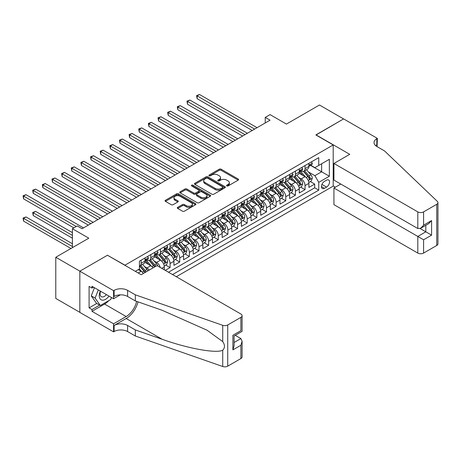 <?xml version="1.0" encoding="UTF-8"?>
<svg xmlns="http://www.w3.org/2000/svg" width="461" height="461" viewBox="0 0 461 461"><rect width="100%" height="100%" fill="white"/><g stroke="black" fill="none" stroke-linecap="round" stroke-linejoin="round"><path stroke-width="0.69" d="M226.795 185.933A0.939 0.542 0 0 0 228.12 185.933L238.176 180.13A1.337 0.772 0 0 0 238.568 179.583A1.337 0.772 0 0 0 238.176 179.035L221.142 169.204A1.337 0.772 0 0 0 219.246 169.204L209.19 175.007A0.939 0.542 0 0 0 208.919 175.393A0.939 0.542 0 0 0 209.19 175.774A0.939 0.542 0 0 0 210.516 175.774L211.818 175.024A4.282 2.472 0 0 1 217.874 175.024L219.298 175.843A4.282 2.472 0 0 1 220.548 177.589A4.282 2.472 0 0 1 219.298 179.341L217.995 180.09A0.939 0.542 0 0 0 217.719 180.47A0.939 0.542 0 0 0 217.995 180.856A0.939 0.542 0 0 0 219.321 180.856L220.617 180.101A4.282 2.472 0 0 1 226.674 180.101L228.097 180.919A4.282 2.472 0 0 1 229.348 182.671A4.282 2.472 0 0 1 228.097 184.417L226.795 185.172A0.939 0.542 0 0 0 226.518 185.553A0.939 0.542 0 0 0 226.795 185.933L226.795 185.172M177.704 207.341A1.337 0.772 0 0 0 177.312 207.888A1.337 0.772 0 0 0 177.704 208.43L182.481 211.19A1.337 0.772 0 0 0 184.377 211.19L195.539 204.742A1.337 0.772 0 0 0 195.937 204.2A1.337 0.772 0 0 0 195.539 203.653L178.505 193.816A1.337 0.772 0 0 0 176.615 193.816L165.447 200.264A1.337 0.772 0 0 0 165.055 200.812A1.337 0.772 0 0 0 165.447 201.359L171.221 204.69A1.337 0.772 0 0 0 173.111 204.69L177.894 201.93A1.337 0.772 0 0 0 178.286 201.382A1.337 0.772 0 0 0 177.894 200.835L175.03 199.187A3.579 2.069 0 0 1 173.981 197.723A3.579 2.069 0 0 1 176.188 195.816A3.579 2.069 0 0 1 180.095 196.259L191.309 202.736A3.579 2.069 0 0 1 192.358 204.2A3.579 2.069 0 0 1 190.145 206.107A3.579 2.069 0 0 1 186.244 205.658L184.377 204.58A1.337 0.772 0 0 0 182.481 204.58L177.704 207.341L177.704 208.43L182.481 205.692L182.481 204.58M107.603 255.331L124.96 265.184L333.205 144.95L315.854 134.935L343.572 118.926L319.467 105.016L286.448 124.078L270.054 114.616L265.236 117.399L270.054 120.183L82.052 228.725L77.235 225.942L72.412 228.725L72.412 247.649M107.603 255.164L79.886 271.166L55.781 257.25L88.8 238.187L72.412 228.725M211.916 194.196A1.337 0.772 0 0 0 213.806 194.196L224.974 187.754A1.337 0.772 0 0 0 225.366 187.206A1.337 0.772 0 0 0 224.974 186.659L207.94 176.822A1.337 0.772 0 0 0 206.044 176.822L194.882 183.271A1.337 0.772 0 0 0 194.484 183.818A1.337 0.772 0 0 0 194.882 184.365L211.916 194.196M191.989 186.14A0.939 0.542 0 0 1 192.94 186.267L192.94 185.155L210.256 195.153A1.337 0.772 0 0 1 210.648 195.7A1.337 0.772 0 0 1 210.256 196.248L199.089 202.696A1.337 0.772 0 0 1 197.199 202.696L180.165 192.859L180.165 191.77A1.337 0.772 0 0 0 179.773 192.312A1.337 0.772 0 0 0 180.165 192.859M180.165 191.77L184.942 189.01A1.337 0.772 0 0 1 186.838 189.01L193.741 192.998A1.337 0.772 0 0 0 195.637 192.998L198.806 191.165A1.337 0.772 0 0 0 199.198 190.618A1.337 0.772 0 0 0 198.806 190.076L191.615 185.921A0.939 0.542 0 0 1 191.338 185.541A0.939 0.542 0 0 1 191.92 185.04A0.939 0.542 0 0 1 192.94 185.155M79.834 312.328L55.781 298.44L55.781 257.25M165.257 270.359L170.08 267.576L165.689 265.046M163.799 255.434L166.219 256.835A5.451 3.146 60 0 1 170.08 263.513L173.935 261.289L173.935 265.352L179.721 262.009L175.33 259.48M173.44 249.868L175.86 251.268A5.451 3.146 60 0 1 179.721 257.947L183.576 255.722L183.576 259.785L189.362 256.443L184.97 253.913M183.08 244.301L185.501 245.701A5.451 3.146 60 0 1 189.362 252.38L193.217 250.156L193.217 254.218L199.002 250.876L194.617 248.346M192.721 238.735L195.147 240.135A5.451 3.146 60 0 1 199.002 246.814L202.857 244.589L202.857 248.652L208.643 245.31L204.258 242.78M202.367 233.174L204.788 234.568A5.451 3.146 60 0 1 208.643 241.247L212.498 239.023L212.498 243.085L218.284 239.743L213.898 237.213M212.008 227.607L214.428 229.002A5.451 3.146 60 0 1 218.284 235.68L222.139 233.456L222.139 237.519L227.924 234.176L223.539 231.647M221.649 222.041L224.069 223.435A5.451 3.146 60 0 1 227.924 230.114L231.779 227.89L231.779 231.952L237.565 228.616L233.18 226.08M231.289 216.474L233.71 217.869A5.451 3.146 60 0 1 237.565 224.547L241.42 222.323L241.42 226.386L247.205 223.049L242.82 220.514M240.93 210.908L243.35 212.302A5.451 3.146 60 0 1 247.205 218.981L251.061 216.756L251.061 220.819L256.846 217.483L252.461 214.947M250.571 205.341L252.991 206.735A5.451 3.146 60 0 1 256.846 213.414L260.707 211.19L260.707 215.252L266.487 211.916L262.102 209.38M260.211 199.774L262.632 201.169A5.451 3.146 60 0 1 266.487 207.853L270.348 205.623L270.348 209.686L276.127 206.349L271.742 203.814M269.852 194.208L272.272 195.602A5.451 3.146 60 0 1 276.127 202.287L279.988 200.057L279.988 204.119L285.774 200.783L281.383 198.247M279.493 188.641L281.913 190.036A5.451 3.146 60 0 1 285.774 196.72L289.629 194.49L289.629 198.553L295.415 195.216L291.024 192.681M289.133 183.075L291.554 184.475A5.451 3.146 60 0 1 295.415 191.154L299.27 188.924L299.27 192.986L305.055 189.65L305.055 185.587A5.451 3.146 -120 0 0 301.2 178.908L298.774 177.508M300.664 187.114L305.055 189.65M143.411 273.454A5.451 3.146 -120 0 0 141.152 271.304L138.26 269.633M153.052 267.887A5.451 3.146 -120 0 0 150.793 265.738L144.835 262.297M149.197 270.111A5.451 3.146 60 0 0 146.938 267.968L144.518 266.567M164.295 269.8L164.295 266.856A5.451 3.146 -120 0 0 160.434 260.171L154.475 256.731M160.209 267.443A5.451 3.146 60 0 0 156.579 262.401L154.158 261.001M173.935 261.289A5.451 3.146 -120 0 0 170.08 254.605L164.116 251.164M183.576 255.722A5.451 3.146 -120 0 0 179.721 249.044L173.757 245.598M193.217 250.156A5.451 3.146 -120 0 0 189.362 243.477L183.397 240.031M202.857 244.589A5.451 3.146 -120 0 0 199.002 237.911L193.038 234.465M212.498 239.023A5.451 3.146 -120 0 0 208.643 232.344L202.679 228.898M222.139 233.456A5.451 3.146 -120 0 0 218.284 226.777L212.319 223.331M231.779 227.89A5.451 3.146 -120 0 0 227.924 221.211L221.96 217.765M241.42 222.323A5.451 3.146 -120 0 0 237.565 215.644L231.601 212.198M251.061 216.756A5.451 3.146 -120 0 0 247.205 210.078L241.247 206.637M260.707 211.19A5.451 3.146 -120 0 0 256.846 204.511L250.888 201.071M270.348 205.623A5.451 3.146 -120 0 0 266.487 198.945L260.528 195.504M279.988 200.057A5.451 3.146 -120 0 0 276.127 193.378L270.169 189.938M289.629 194.49A5.451 3.146 -120 0 0 285.774 187.811L279.81 184.371M299.27 188.924A5.451 3.146 -120 0 0 295.415 182.245L289.45 178.805M326.555 180.188L324.435 181.409A4.224 2.438 120 0 0 321.669 185.138A4.224 2.438 120 0 0 322.32 188.52A4.224 2.438 120 0 0 324.435 188.313L326.555 187.091A4.224 2.438 120 0 0 329.315 183.363A4.224 2.438 120 0 0 328.664 179.974A4.224 2.438 120 0 0 326.555 180.188M176.298 276.733L333.205 186.14L333.205 144.95M172.535 274.56L318.747 190.151L318.747 182.354L314.886 175.676L308.421 171.941M135.321 271.333L139.418 268.97L139.418 261.174L318.747 157.645L318.747 165.436L329.35 159.31L329.35 176.235L318.747 182.354M146.886 259.923L146.938 259.952A5.451 3.146 60 0 0 149.664 260.223L153.525 257.993A5.451 3.146 -120 0 0 154.654 255.498L154.654 252.38M156.527 254.357L156.579 254.386A5.451 3.146 60 0 0 159.304 254.656L163.165 252.426A5.451 3.146 -120 0 0 164.295 249.931L164.295 246.814M166.173 248.79L166.219 248.819A5.451 3.146 60 0 0 168.951 249.09L172.806 246.86A5.451 3.146 -120 0 0 173.935 244.365L173.935 241.247M175.814 243.224L175.86 243.252A5.451 3.146 60 0 0 178.591 243.523L182.447 241.293A5.451 3.146 -120 0 0 183.576 238.798L183.576 235.68M185.455 237.657L185.501 237.686A5.451 3.146 60 0 0 188.232 237.957L192.087 235.727A5.451 3.146 -120 0 0 193.217 233.231L193.217 230.114M195.095 232.09L195.147 232.119A5.451 3.146 60 0 0 197.873 232.39L201.728 230.166A5.451 3.146 -120 0 0 202.857 227.665L202.857 224.547M204.736 226.524L204.788 226.553A5.451 3.146 60 0 0 207.513 226.824L211.369 224.599A5.451 3.146 -120 0 0 212.498 222.098L212.498 218.981M214.377 220.957L214.428 220.986A5.451 3.146 60 0 0 217.154 221.257L221.009 219.033A5.451 3.146 -120 0 0 222.139 216.532L222.139 213.414M224.017 215.391L224.069 215.42A5.451 3.146 60 0 0 226.795 215.69L230.65 213.466A5.451 3.146 -120 0 0 231.779 210.965L231.779 207.848M233.658 209.824L233.71 209.853A5.451 3.146 60 0 0 236.435 210.124L240.29 207.899A5.451 3.146 -120 0 0 241.42 205.399L241.42 202.287M243.299 204.258L243.35 204.286A5.451 3.146 60 0 0 246.076 204.557L249.931 202.333A5.451 3.146 -120 0 0 251.061 199.838L251.061 196.72M252.939 198.691L252.991 198.72A5.451 3.146 60 0 0 255.717 198.991L259.578 196.766A5.451 3.146 -120 0 0 260.707 194.271L260.707 191.154M262.58 193.124L262.632 193.153A5.451 3.146 60 0 0 265.357 193.424L269.218 191.2A5.451 3.146 -120 0 0 270.348 188.705L270.348 185.587M272.221 187.558L272.272 187.587A5.451 3.146 60 0 0 274.998 187.858L278.859 185.633A5.451 3.146 -120 0 0 279.988 183.138L279.988 180.02M281.867 181.991L281.913 182.02A5.451 3.146 60 0 0 284.644 182.291L288.5 180.067A5.451 3.146 -120 0 0 289.629 177.571L289.629 174.454M291.508 176.425L291.554 176.459A5.451 3.146 60 0 0 294.285 176.724L298.14 174.5A5.451 3.146 -120 0 0 299.27 172.005L299.27 168.887M168.49 272.226L314.696 187.811L314.696 184.083L308.91 187.42L308.91 183.357A5.451 3.146 -120 0 0 305.055 176.678L299.091 173.238M301.148 170.864L301.2 170.893A5.451 3.146 -120 0 0 303.926 171.158A5.451 3.146 -120 0 0 305.055 168.663L305.055 165.545M303.926 171.158L307.781 168.933A5.451 3.146 -120 0 0 308.91 166.438L308.91 163.321M141.152 260.171L141.152 263.289A5.451 3.146 60 0 1 140.023 265.79A5.451 3.146 60 0 1 139.418 266.009M140.023 265.79L143.884 263.559A5.451 3.146 -120 0 0 145.013 261.064L145.013 257.947M150.793 254.605L150.793 257.722A5.451 3.146 60 0 1 149.664 260.223M160.434 249.038L160.434 252.155A5.451 3.146 60 0 1 159.304 254.656M170.08 243.477L170.08 246.589A5.451 3.146 60 0 1 168.951 249.09M179.721 237.911L179.721 241.028A5.451 3.146 60 0 1 178.591 243.523M189.362 232.344L189.362 235.462A5.451 3.146 60 0 1 188.232 237.957M199.002 226.777L199.002 229.895A5.451 3.146 60 0 1 197.873 232.39M208.643 221.211L208.643 224.328A5.451 3.146 60 0 1 207.513 226.824M218.284 215.644L218.284 218.762A5.451 3.146 60 0 1 217.154 221.257M227.924 210.078L227.924 213.195A5.451 3.146 60 0 1 226.795 215.69M237.565 204.511L237.565 207.629A5.451 3.146 60 0 1 236.435 210.124M247.205 198.945L247.205 202.062A5.451 3.146 60 0 1 246.076 204.557M256.846 193.378L256.846 196.495A5.451 3.146 60 0 1 255.717 198.991M266.487 187.811L266.487 190.929A5.451 3.146 60 0 1 265.357 193.424M276.127 182.245L276.127 185.362A5.451 3.146 60 0 1 274.998 187.858M285.774 176.678L285.774 179.796A5.451 3.146 60 0 1 284.644 182.291M295.415 171.112L295.415 174.229A5.451 3.146 60 0 1 294.285 176.724M295.415 191.154L295.415 195.216M285.774 196.72L285.774 200.783M276.127 202.287L276.127 206.349M266.487 207.853L266.487 211.916M256.846 213.414L256.846 217.483M247.205 218.981L247.205 223.049M237.565 224.547L237.565 228.616M227.924 230.114L227.924 234.176M218.284 235.68L218.284 239.743M208.643 241.247L208.643 245.31M199.002 246.814L199.002 250.876M189.362 252.38L189.362 256.443M179.721 257.947L179.721 262.009M170.08 263.513L170.08 267.576M314.886 175.676L321.634 171.78L321.634 163.764L329.35 159.31M310.593 165.407L329.35 176.235M310.789 165.297L314.886 167.66L318.747 165.436M265.236 117.399L265.236 122.966M310.311 181.548L314.696 184.083M314.696 187.811L318.747 190.151M227.169 186.065L228.097 185.529A4.282 2.472 0 0 0 229.348 183.783L229.348 182.671M220.548 177.589L220.548 178.701A4.282 2.472 0 0 1 219.298 180.453L218.37 180.989M238.176 179.035L238.176 180.13L221.142 170.316A1.337 0.772 0 0 0 219.246 170.316L209.565 175.906M224.956 187.76L207.94 177.94A1.337 0.772 0 0 0 206.044 177.94L194.899 184.377L194.882 183.271M222.605 187.587A0.939 0.542 0 0 0 222.882 187.206A0.939 0.542 0 0 0 222.605 186.82L207.657 178.188A0.939 0.542 0 0 0 206.332 178.188L204.961 178.983A4.282 2.472 0 0 0 203.704 180.729A4.282 2.472 0 0 0 204.961 182.481L215.178 188.382A4.282 2.472 0 0 0 221.234 188.382L222.605 187.587L222.605 188.699A0.939 0.542 0 0 0 222.882 188.319L222.882 187.206M203.704 180.729L203.704 181.847A4.282 2.472 0 0 0 204.961 183.593L204.961 182.481M222.605 188.699L221.234 189.494A4.282 2.472 0 0 1 215.178 189.494L204.961 183.593M180.182 192.871L184.942 190.122L184.942 189.01M199.198 190.618L199.198 191.736A1.337 0.772 0 0 1 198.806 192.277L195.637 194.11A1.337 0.772 0 0 1 193.741 194.11L186.838 190.122A1.337 0.772 0 0 0 184.942 190.122M192.94 186.267L210.239 196.259M200.91 197.135A3.579 2.069 0 0 0 204.811 197.585A3.579 2.069 0 0 0 207.024 195.671A3.579 2.069 0 0 0 205.975 194.214L202.022 191.932A1.337 0.772 0 0 0 200.132 191.932L196.962 193.764A1.337 0.772 0 0 0 196.57 194.306A1.337 0.772 0 0 0 196.962 194.853L200.91 197.135L200.91 198.247A3.579 2.069 0 0 0 204.811 198.697A3.579 2.069 0 0 0 207.024 196.789L207.024 195.671M196.57 194.306L196.57 195.424A1.337 0.772 0 0 0 196.962 195.965L196.962 194.853M200.91 198.247L196.962 195.965M192.358 204.2L192.358 205.312A3.579 2.069 0 0 1 190.145 207.22A3.579 2.069 0 0 1 186.244 206.77L184.377 205.692A1.337 0.772 0 0 0 182.481 205.692M173.981 197.723L173.981 198.835A3.579 2.069 0 0 0 175.03 200.299L175.03 199.187M177.877 201.941L175.03 200.299M195.522 204.753L178.505 194.928A1.337 0.772 0 0 0 176.615 194.928L165.464 201.365M308.83 182.406L311.319 180.966L312.281 178.182A3.613 2.086 -120 0 0 310.875 174.788L306.473 169.688M305.591 177.03L300.555 171.204M302.727 175.336L299.8 171.953A8.655 4.996 -120 0 0 299.535 171.648M197.124 120.932L232.938 141.613L177.837 109.799L177.837 107.015L180.251 105.627L237.761 138.83M303.43 171.354L307.89 176.517A3.613 2.086 60 0 1 309.175 179.006C309.717 179.732 310.103 179.508 310.334 178.338A3.613 2.086 -120 0 0 309.043 175.848L304.64 170.749M303.695 171.273L308.484 176.817A1.838 1.06 60 0 1 308.945 177.537L310.334 178.338M309.175 179.006L309.44 179.433M311.463 161.846L312.281 163.263A3.613 2.086 60 0 1 311.538 164.865L309.706 165.92A3.613 2.086 -120 0 0 310.334 165.09L310.259 164.767M254.628 129.086L197.124 95.882L199.532 94.493L257.042 127.697M309.031 166.093L309.043 166.093A3.613 2.086 -120 0 0 309.706 165.92M309.867 164.819L310.334 165.09C310.109 164.542 309.723 164.767 309.175 165.758A3.613 2.086 60 0 1 308.91 166.271M252.219 130.48L197.124 98.666L197.124 95.882L196.593 95.577L199.532 94.493M197.124 98.666L196.593 95.577M100.319 291.093A8.863 5.117 120 0 0 102.394 300.174A8.863 5.117 120 0 0 109.009 296.106M100.613 291.26A6.068 3.504 120 0 0 101.357 296.694A6.068 3.504 120 0 0 102.244 296.965A6.068 3.504 120 0 0 106.428 294.619M111.493 297.541L110.732 299.5L100.325 305.51L96.47 303.286L91.266 295.881L94.442 287.699M100.325 305.51L95.122 298.106L98.297 289.923M91.266 295.881L95.122 298.106M340.777 184.054L333.931 188.007L333.931 204.649L417.804 253.077L417.804 236.435L425.808 231.814L425.808 225.291M333.931 188.007L423.59 239.772L423.59 253.077L436.751 245.477L436.751 204.286A4.091 2.363 0 0 0 437.95 202.615A4.091 2.363 0 0 0 437.362 201.394L384.543 150.937L376.833 146.483A9.543 5.509 180 0 1 374.038 142.587A9.543 5.509 180 0 1 376.833 138.692L377.363 138.381L343.618 118.903L315.998 135.015M315.998 134.848L349.738 154.331L333.931 163.459L417.804 211.887A4.091 2.363 0 0 0 423.59 211.887L436.751 204.286M377.363 138.381L377.075 146.621M333.205 185.973L335.326 187.201M333.931 163.459L333.931 180.101L417.804 228.529L417.804 211.887M437.95 202.615L437.95 243.811A4.091 2.363 180 0 1 436.751 245.477M423.59 253.077A4.091 2.363 180 0 1 417.804 253.077M375.629 145.636A9.543 5.509 180 0 1 376.833 144.783L376.833 138.692M420.121 228.529L431.594 235.15L423.59 239.772M423.59 211.887L423.59 225.187L420.697 228.241L417.804 228.529M423.59 225.187L431.594 220.571L428.701 223.625L420.697 228.241M157.017 265.599L240.89 314.027A4.091 2.363 -0 0 1 242.088 315.699A4.091 2.363 -0 0 1 240.89 317.364L227.734 324.965L227.734 366.155A4.091 2.363 180 0 1 222.726 366.507L135.321 336.011L127.611 331.563A9.543 5.509 -0 0 0 114.109 331.563L113.579 331.868L79.834 312.385L79.834 271.195L107.459 255.244L141.204 274.727L157.017 265.599M135.321 336.011L135.321 329.92L162.122 339.267C187.736 348.504 216.353 353.673 222.726 350.216C225.043 347.842 225.043 344.972 222.726 341.607L207.001 330.174L162.122 310.27L135.321 300.918L127.611 296.463A9.543 5.509 -0 0 0 114.109 296.463L114.109 290.372L113.579 290.678L79.834 271.195M135.321 300.918L135.321 294.821L127.611 290.372A9.543 5.509 -0 0 0 114.109 290.372M162.122 339.267L126.164 318.511L114.109 325.466A9.543 5.509 -0 0 1 127.611 325.466L135.321 329.92M240.89 358.56L240.89 345.254L242.088 341.221L242.088 356.889A4.091 2.363 180 0 1 240.89 358.56L227.734 366.155M222.726 341.607L222.726 325.316L135.321 294.821M108.819 300.607A15.34 8.857 -60 0 1 104.566 304.064L91.987 311.325L91.987 309.544L99.651 305.119M93.525 287.168L91.987 288.062L89.094 286.39L89.094 307.879L91.987 309.544M91.987 288.062L91.987 286.281L113.579 298.745L113.579 290.678M113.579 331.868L113.579 323.795L126.164 316.534A15.34 8.857 120 0 0 136.606 301.367M91.987 311.325L113.579 323.795M235.243 335.314L240.89 338.576L242.088 341.221M126.164 318.511A17.76 10.251 120 0 0 138.035 301.869M120.315 294.861L113.579 298.745M222.726 325.316A4.091 2.363 -0 0 0 227.734 324.965M89.094 307.879L96.758 303.447M240.89 345.254L232.891 349.876L234.09 345.842L234.09 335.983L242.088 331.361L242.088 315.699M232.891 349.876L232.891 335.291C234.447 336.19 234.447 336.19 232.891 335.291L240.89 330.67C242.451 331.568 242.451 331.568 240.89 330.67L240.89 317.364M299.189 187.973L301.678 186.532L302.641 183.749A3.613 2.086 -120 0 0 301.235 180.355L296.832 175.255M295.95 182.596L290.914 176.77M293.081 180.902L290.159 177.52A8.655 4.996 -120 0 0 289.894 177.214M187.477 126.498L223.297 147.18L168.196 115.365L168.196 112.582L170.61 111.193L228.12 144.397M293.79 176.92L298.25 182.083A3.613 2.086 60 0 1 299.535 184.573C300.076 185.299 300.463 185.074 300.693 183.904A3.613 2.086 -120 0 0 299.402 181.415L295 176.315M294.055 176.84L298.843 182.383A1.838 1.06 60 0 1 299.304 183.103L300.693 183.904M299.535 184.573L299.8 184.999M289.548 193.534L292.038 192.099L293 189.315A3.613 2.086 -120 0 0 291.594 185.921L287.191 180.821M286.31 188.163L281.273 182.337M283.44 186.469L280.519 183.086A8.655 4.996 -120 0 0 280.253 182.781M177.837 132.065L213.656 152.747L158.555 120.932L158.555 118.149L160.964 116.76L218.474 149.963M284.149 182.487L288.603 187.65A3.613 2.086 60 0 1 289.894 190.139C290.436 190.866 290.822 190.641 291.052 189.471A3.613 2.086 -120 0 0 289.762 186.982L285.359 181.882M284.414 182.406L289.203 187.95A1.838 1.06 60 0 1 289.664 188.67L291.052 189.471M289.894 190.139L290.159 190.566M279.908 199.1L282.397 197.665L283.359 194.882A3.613 2.086 -120 0 0 281.953 191.488L277.551 186.388M276.663 193.729L271.633 187.904M273.799 192.035L270.878 188.653A8.655 4.996 -120 0 0 270.613 188.347M168.196 137.632L204.016 158.313L148.915 126.498L148.915 123.715L151.323 122.326L208.833 155.53M274.508 188.053L278.963 193.217A3.613 2.086 60 0 1 280.253 195.7C280.795 196.432 281.181 196.207 281.412 195.038A3.613 2.086 -120 0 0 280.121 192.548L275.718 187.448M274.773 187.973L279.556 193.516A1.838 1.06 60 0 1 280.023 194.237L281.412 195.038M280.253 195.7L280.519 196.132M270.267 204.667L272.756 203.232L273.719 200.449A3.613 2.086 -120 0 0 272.313 197.054L267.91 191.955M267.023 199.296L261.992 193.47M264.159 197.602L261.237 194.219A8.655 4.996 -120 0 0 260.972 193.914M158.555 143.198L194.375 163.88L139.274 132.065L139.274 129.282L141.683 127.893L199.192 161.091M264.868 193.62L269.322 198.777A3.613 2.086 60 0 1 270.613 201.267C271.154 201.993 271.541 201.774 271.771 200.598A3.613 2.086 -120 0 0 270.48 198.115L266.078 193.015M265.133 193.539L269.916 199.083A1.838 1.06 60 0 1 270.382 199.803L271.771 200.598M270.613 201.267L270.872 201.699M301.822 167.412L302.641 168.83A3.613 2.086 60 0 1 301.897 170.432L300.065 171.486A3.613 2.086 -120 0 0 300.693 170.656L300.618 170.334M244.987 134.652L187.477 101.449L189.892 100.06L247.401 133.264M299.391 171.653L299.402 171.653A3.613 2.086 -120 0 0 300.065 171.486M300.226 170.386L300.693 170.656C300.463 170.109 300.082 170.334 299.535 171.325A3.613 2.086 60 0 1 299.27 171.838M242.578 136.047L187.477 104.232L187.477 101.449L186.947 101.143L189.892 100.06M187.477 104.232L186.947 101.143M292.182 172.979L293 174.396A3.613 2.086 60 0 1 292.257 175.998L290.424 177.053A3.613 2.086 -120 0 0 291.052 176.223L290.977 175.9M235.346 140.219L177.306 106.71L180.251 105.627M289.75 177.22L289.762 177.22A3.613 2.086 -120 0 0 290.424 177.053M290.586 175.952L291.052 176.223C290.822 175.676 290.436 175.9 289.894 176.891A3.613 2.086 60 0 1 289.629 177.404M177.837 109.799L177.306 106.71M282.541 178.545L283.359 179.963A3.613 2.086 60 0 1 282.61 181.559L280.784 182.619A3.613 2.086 -120 0 0 281.412 181.79L281.337 181.467M225.706 145.785L167.666 112.277L170.61 111.193M280.109 182.787L280.121 182.787A3.613 2.086 -120 0 0 280.784 182.619M280.945 181.519L281.412 181.79C281.181 181.242 280.795 181.467 280.253 182.452A3.613 2.086 60 0 1 279.988 182.971M168.196 115.365L167.666 112.277M272.9 184.112L273.719 185.529A3.613 2.086 60 0 1 272.97 187.126L271.137 188.186A3.613 2.086 -120 0 0 271.771 187.356L271.69 187.033M216.065 151.352L158.025 117.843L160.964 116.76M270.469 188.353L270.48 188.353A3.613 2.086 -120 0 0 271.137 188.186M271.304 187.085L271.771 187.356C271.541 186.809 271.154 187.033 270.613 188.019A3.613 2.086 60 0 1 270.348 188.537M158.555 120.932L158.025 117.843M260.621 210.233L263.116 208.798L264.078 206.015A3.613 2.086 -120 0 0 262.672 202.621L258.264 197.521M257.382 204.863L252.351 199.037M254.518 203.168L251.597 199.78A8.655 4.996 -120 0 0 251.326 199.48M148.915 148.765L184.734 169.441L129.633 137.632L129.633 134.848L132.042 133.46L189.552 166.657M255.227 199.187L259.681 204.344A3.613 2.086 60 0 1 260.972 206.833C261.514 207.559 261.9 207.341 262.13 206.165A3.613 2.086 -120 0 0 260.84 203.681L256.437 198.576M255.492 199.106L260.275 204.649A1.838 1.06 60 0 1 260.742 205.364L262.13 206.165M260.972 206.833L261.231 207.266M263.26 189.678L264.078 191.096A3.613 2.086 60 0 1 263.329 192.692L261.496 193.753A3.613 2.086 -120 0 0 262.13 192.917L262.05 192.6M206.424 156.919L148.384 123.41L151.323 122.326M260.822 193.92L260.84 193.92A3.613 2.086 -120 0 0 261.496 193.753M261.664 192.652L262.13 192.917C261.9 192.375 261.514 192.6 260.972 193.585A3.613 2.086 60 0 1 260.707 194.104M148.915 126.498L148.384 123.41M250.98 215.8L253.475 214.365L254.437 211.582A3.613 2.086 -120 0 0 253.031 208.188L248.623 203.088M247.741 210.429L242.711 204.603M244.877 208.735L241.956 205.347A8.655 4.996 -120 0 0 241.685 205.047M139.274 154.331L175.088 175.007L119.993 143.198L119.993 140.415L122.401 139.026L179.911 172.224M245.586 204.753L250.041 209.911A3.613 2.086 60 0 1 251.331 212.4C251.873 213.126 252.259 212.907 252.484 211.732A3.613 2.086 -120 0 0 251.199 209.242L246.791 204.142M245.846 204.672L250.634 210.21A1.838 1.06 60 0 1 251.101 210.931L252.484 211.732M251.331 212.4L251.591 212.832M253.619 195.245L254.437 196.663A3.613 2.086 60 0 1 253.688 198.259L251.856 199.319A3.613 2.086 -120 0 0 252.484 198.484L252.409 198.167M196.784 162.485L138.744 128.976L141.683 127.893M251.182 199.486L251.199 199.486A3.613 2.086 -120 0 0 251.856 199.319M252.023 198.218L252.484 198.484C252.259 197.942 251.873 198.167 251.331 199.152A3.613 2.086 60 0 1 251.061 199.671M139.274 132.065L138.744 128.976M241.339 221.366L243.834 219.932L244.797 217.148A3.613 2.086 -120 0 0 243.391 213.754L238.982 208.654M238.101 215.996L233.064 210.164M235.237 214.296L232.315 210.913A8.655 4.996 -120 0 0 232.044 210.614M129.633 159.898L165.447 180.574L110.352 148.765L110.352 145.981L112.761 144.587L170.27 177.79M235.946 210.32L240.4 215.477A3.613 2.086 60 0 1 241.691 217.967C242.232 218.693 242.619 218.474 242.843 217.298A3.613 2.086 -120 0 0 241.558 214.809L237.15 209.709M236.205 210.233L240.994 215.777A1.838 1.06 60 0 1 241.46 216.497L242.843 217.298M241.691 217.967L241.95 218.399M243.978 200.812L244.797 202.229A3.613 2.086 60 0 1 244.048 203.825L242.215 204.886A3.613 2.086 -120 0 0 242.843 204.05L242.768 203.733M187.143 168.052L129.103 134.543L132.042 133.46M241.541 205.053L241.558 205.053A3.613 2.086 -120 0 0 242.215 204.886M242.377 203.785L242.843 204.05C242.619 203.508 242.232 203.733 241.691 204.719A3.613 2.086 60 0 1 241.42 205.231M129.633 137.632L129.103 134.543M231.699 226.933L234.194 225.498L235.156 222.715A3.613 2.086 -120 0 0 233.75 219.321L229.342 214.221M228.46 221.562L223.424 215.731M225.596 219.862L222.675 216.48A8.655 4.996 -120 0 0 222.404 216.18M119.993 165.464L155.806 186.14L100.711 154.331L100.711 151.548L103.12 150.153L160.63 183.357M226.305 215.886L230.759 221.044A3.613 2.086 60 0 1 232.05 223.533C232.592 224.259 232.978 224.04 233.203 222.865A3.613 2.086 -120 0 0 231.918 220.375L227.509 215.275M226.564 215.8L231.353 221.343A1.838 1.06 60 0 1 231.82 222.064L233.203 222.865M232.05 223.533L232.309 223.965M234.338 206.372L235.156 207.796A3.613 2.086 60 0 1 234.407 209.392L232.575 210.452A3.613 2.086 -120 0 0 233.203 209.617L233.128 209.3M177.502 173.618L119.462 140.109L122.401 139.026M231.9 210.619L231.918 210.619A3.613 2.086 -120 0 0 232.575 210.452M232.736 209.352L233.203 209.617C232.978 209.075 232.592 209.294 232.05 210.285A3.613 2.086 60 0 1 231.779 210.798M119.993 143.198L119.462 140.109M222.058 232.5L224.547 231.065L225.515 228.276A3.613 2.086 -120 0 0 224.109 224.887L219.701 219.788M218.819 227.129L213.783 221.297M215.955 225.429L213.034 222.046A8.655 4.996 -120 0 0 212.763 221.747M110.352 171.031L146.166 191.707L91.071 159.898L91.071 157.115L93.479 155.72L150.989 188.924M216.664 221.453L221.119 226.61A3.613 2.086 60 0 1 222.404 229.1C222.951 229.826 223.337 229.607 223.562 228.431A3.613 2.086 -120 0 0 222.277 225.942L217.869 220.842M216.924 221.366L221.712 226.91A1.838 1.06 60 0 1 222.173 227.63L223.562 228.431M222.404 229.1L222.669 229.526M224.697 211.939L225.515 213.362A3.613 2.086 60 0 1 224.766 214.959L222.934 216.019A3.613 2.086 -120 0 0 223.562 215.183L223.487 214.866M167.862 179.185L109.822 145.676L112.761 144.587M222.26 216.186L222.277 216.186A3.613 2.086 -120 0 0 222.934 216.019M223.095 214.918L223.562 215.183C223.337 214.642 222.951 214.861 222.404 215.852A3.613 2.086 60 0 1 222.139 216.365M110.352 148.765L109.822 145.676M212.417 238.066L214.907 236.626L215.875 233.842A3.613 2.086 -120 0 0 214.463 230.454L210.06 225.354M209.179 232.696L204.142 226.864M206.315 230.996L203.393 227.613A8.655 4.996 -120 0 0 203.122 227.313M100.711 176.598L136.525 197.273L81.43 165.464L81.43 162.681L83.839 161.287L141.348 194.49M207.024 227.019L211.478 232.177A3.613 2.086 60 0 1 212.763 234.666C213.31 235.392 213.697 235.173 213.921 233.998A3.613 2.086 -120 0 0 212.636 231.508L208.228 226.409M207.283 226.933L212.072 232.477A1.838 1.06 60 0 1 212.533 233.197L213.921 233.998M212.763 234.666L213.028 235.093M215.051 217.506L215.875 218.929A3.613 2.086 60 0 1 215.126 220.525L213.293 221.585A3.613 2.086 -120 0 0 213.921 220.75L213.846 220.433M158.221 184.752L100.181 151.243L103.12 150.153M212.619 221.753L212.636 221.753A3.613 2.086 -120 0 0 213.293 221.585M213.455 220.479L213.921 220.75C213.697 220.208 213.31 220.427 212.763 221.418A3.613 2.086 60 0 1 212.498 221.931M100.711 154.331L100.181 151.243M202.777 243.633L205.266 242.192L206.234 239.409A3.613 2.086 -120 0 0 204.822 236.02L200.42 230.921M199.538 238.262L194.502 232.43M196.674 236.562L193.753 233.18A8.655 4.996 -120 0 0 193.482 232.88M91.071 182.164L126.884 202.84L71.783 171.031L71.783 168.248L74.198 166.853L131.708 200.057M197.383 232.586L201.837 237.743A3.613 2.086 60 0 1 203.122 240.233C203.67 240.959 204.05 240.734 204.281 239.564A3.613 2.086 -120 0 0 202.99 237.075L198.587 231.975M197.642 232.5L202.431 238.043A1.838 1.06 60 0 1 202.892 238.763L204.281 239.564M203.122 240.233L203.387 240.659M205.41 223.072L206.234 224.495A3.613 2.086 60 0 1 205.485 226.092L203.653 227.152A3.613 2.086 -120 0 0 204.281 226.316L204.206 225.999M148.58 190.318L90.54 156.809L93.479 155.72M202.978 227.319L202.99 227.319A3.613 2.086 -120 0 0 203.653 227.152M203.814 226.046L204.281 226.316C204.056 225.775 203.67 225.994 203.122 226.985A3.613 2.086 60 0 1 202.857 227.498M91.071 159.898L90.54 156.809M193.136 249.199L195.625 247.759L196.588 244.975A3.613 2.086 -120 0 0 195.182 241.587L190.779 236.487M189.897 243.829L184.861 237.997M187.033 242.129L184.106 238.746A8.655 4.996 -120 0 0 183.841 238.446M81.43 187.731L117.244 208.407L62.143 176.598L62.143 173.814L64.557 172.42L122.067 205.623M187.736 238.153L192.197 243.31A3.613 2.086 60 0 1 193.482 245.799C194.023 246.526 194.409 246.301 194.64 245.131A3.613 2.086 -120 0 0 193.349 242.642L188.947 237.542M188.002 238.066L192.79 243.61A1.838 1.06 60 0 1 193.251 244.33L194.64 245.131M193.482 245.799L193.747 246.226M195.769 228.639L196.588 230.062A3.613 2.086 60 0 1 195.844 231.658L194.012 232.719A3.613 2.086 -120 0 0 194.64 231.883L194.565 231.56M138.934 195.885L80.9 162.376L83.839 161.287M193.338 232.886L193.349 232.886A3.613 2.086 -120 0 0 194.012 232.719M194.173 231.612L194.64 231.883C194.415 231.341 194.029 231.56 193.482 232.551A3.613 2.086 60 0 1 193.217 233.064M81.43 165.464L80.9 162.376M183.495 254.766L185.985 253.325L186.947 250.542A3.613 2.086 -120 0 0 185.541 247.154L181.138 242.048M180.257 249.395L175.22 243.564M177.387 247.695L174.465 244.313A8.655 4.996 -120 0 0 174.2 244.013M71.783 193.297L107.603 213.973L52.502 182.164L52.502 179.381L54.917 177.986L112.421 211.19M178.096 243.719L182.556 248.877A3.613 2.086 60 0 1 183.841 251.366C184.383 252.092 184.769 251.867 184.999 250.698A3.613 2.086 -120 0 0 183.709 248.208L179.306 243.108M178.361 243.633L183.15 249.176A1.838 1.06 60 0 1 183.611 249.897L184.999 250.698M183.841 251.366L184.106 251.792M186.129 234.205L186.947 235.629A3.613 2.086 60 0 1 186.204 237.225L184.371 238.279A3.613 2.086 -120 0 0 184.999 237.45L184.924 237.127M129.293 201.451L71.253 167.942L74.198 166.853M183.697 238.452L183.709 238.452A3.613 2.086 -120 0 0 184.371 238.279M184.533 237.179L184.999 237.45C184.769 236.908 184.388 237.127 183.841 238.118A3.613 2.086 60 0 1 183.576 238.631M71.783 171.031L71.253 167.942M173.855 260.332L176.344 258.892L177.306 256.109A3.613 2.086 -120 0 0 175.9 252.72L171.498 247.615M170.616 254.962L165.58 249.13M167.746 253.262L164.825 249.879A8.655 4.996 -120 0 0 164.56 249.58M62.143 198.864L97.963 219.54L42.861 187.731L42.861 184.947L45.27 183.553L102.78 216.756M168.455 249.286L172.91 254.443A3.613 2.086 60 0 1 174.2 256.933C174.742 257.659 175.128 257.434 175.359 256.264A3.613 2.086 -120 0 0 174.068 253.775L169.665 248.675M168.72 249.199L173.509 254.743A1.838 1.06 60 0 1 173.97 255.463L175.359 256.264M174.2 256.933L174.465 257.359M176.488 239.772L177.306 241.189A3.613 2.086 60 0 1 176.563 242.791L174.731 243.846A3.613 2.086 -120 0 0 175.359 243.016L175.284 242.693M119.653 207.018L61.613 173.509L64.557 172.42M174.056 244.019L174.068 244.019A3.613 2.086 -120 0 0 174.731 243.846M174.892 242.745L175.359 243.016C175.128 242.474 174.742 242.693 174.2 243.685A3.613 2.086 60 0 1 173.935 244.197M62.143 176.598L61.613 173.509M164.214 265.899L166.703 264.458L167.666 261.675A3.613 2.086 -120 0 0 166.26 258.281L161.857 253.181M160.97 260.528L155.939 254.697M158.106 258.828L155.184 255.446A8.655 4.996 -120 0 0 154.919 255.146M52.502 204.425L88.322 225.106L33.221 193.297L33.221 190.514L35.63 189.119L93.139 222.323M158.815 254.852L163.269 260.01A3.613 2.086 60 0 1 164.56 262.499C165.101 263.225 165.487 263 165.718 261.831A3.613 2.086 -120 0 0 164.427 259.341L160.025 254.242M159.08 254.766L163.862 260.309A1.838 1.06 60 0 1 164.329 261.03L165.718 261.831M164.56 262.499L164.825 262.926M166.847 245.338L167.666 246.756A3.613 2.086 60 0 1 166.917 248.358L165.09 249.413A3.613 2.086 -120 0 0 165.718 248.583L165.643 248.26M110.012 212.584L51.972 179.075L54.917 177.986M164.416 249.585L164.427 249.585A3.613 2.086 -120 0 0 165.09 249.413M165.251 248.312L165.718 248.583C165.487 248.035 165.101 248.26 164.56 249.251A3.613 2.086 60 0 1 164.295 249.764M52.502 182.164L51.972 179.075M157.835 266.078A3.613 2.086 -120 0 0 156.619 263.848L152.216 258.748M151.329 266.095L146.298 260.263M148.465 264.395L145.543 261.012A8.655 4.996 -120 0 0 145.278 260.713M42.861 209.991L73.858 227.89L23.58 198.858L23.58 196.075L25.989 194.686L83.499 227.89M155.714 266.354A3.613 2.086 -120 0 0 154.787 264.908L150.384 259.808M149.439 260.332L154.222 265.876A1.838 1.06 60 0 1 154.689 266.596L154.988 266.769M149.174 260.419L153.628 265.576A3.613 2.086 60 0 1 154.556 267.023M157.207 250.905L158.025 252.323A3.613 2.086 60 0 1 157.276 253.925L155.443 254.979A3.613 2.086 -120 0 0 156.077 254.149L155.997 253.827M100.371 218.145L42.331 184.636L45.27 183.553M154.775 255.152L154.787 255.152A3.613 2.086 -120 0 0 155.443 254.979M155.611 253.878L156.077 254.149C155.847 253.602 155.461 253.827 154.919 254.818A3.613 2.086 60 0 1 154.654 255.331M42.861 187.731L42.331 184.636M147.9 270.861A3.613 2.086 -120 0 0 146.978 269.414L142.57 264.314M141.688 271.656L139.383 268.988M138.824 269.962L138.45 269.529M72.412 232.621L35.63 211.386L33.221 212.775L33.221 215.558L72.412 238.187M146.068 271.921A3.613 2.086 -120 0 0 145.146 270.474L140.743 265.375M139.792 265.899L144.581 271.443A1.838 1.06 60 0 1 145.048 272.163L145.348 272.336M139.533 265.985L143.988 271.143A3.613 2.086 60 0 1 144.915 272.584M33.221 215.558L32.691 212.469L72.412 235.404M32.691 212.469L35.63 211.386M147.566 256.472L148.384 257.889A3.613 2.086 60 0 1 147.635 259.491L145.803 260.546A3.613 2.086 -120 0 0 146.437 259.716L146.356 259.393M90.731 223.712L32.691 190.203L35.63 189.119M145.129 260.719L145.146 260.719A3.613 2.086 -120 0 0 145.803 260.546M145.97 259.445L146.437 259.716C146.206 259.168 145.82 259.393 145.278 260.384A3.613 2.086 60 0 1 145.013 260.897M33.221 193.297L32.691 190.203M72.412 243.754L25.989 216.952L23.58 218.341L23.58 221.124L70.965 248.485M23.58 221.124L23.05 218.036L72.412 246.537M23.05 218.036L25.989 216.952M76.267 226.495L23.05 195.769L25.989 194.686M23.58 198.858L23.05 195.769M138.214 273.004L141.152 271.304M146.938 267.968L150.793 265.738M156.579 262.401L160.434 260.171M166.219 256.835L170.08 254.605M175.86 251.268L179.721 249.044M185.501 245.701L189.362 243.477M195.147 240.135L199.002 237.911M204.788 234.568L208.643 232.344M214.428 229.002L218.284 226.777M224.069 223.435L227.924 221.211M233.71 217.869L237.565 215.644M243.35 212.302L247.205 210.078M252.991 206.735L256.846 204.511M262.632 201.169L266.487 198.945M272.272 195.602L276.127 193.378M281.913 190.036L285.774 187.811M291.554 184.475L295.415 182.245M301.2 178.908L305.055 176.678M305.055 168.663L308.91 166.438M141.152 263.289L145.013 261.064M150.793 257.722L154.654 255.498M160.434 252.155L164.295 249.931M170.08 246.589L173.935 244.365M179.721 241.028L183.576 238.798M189.362 235.462L193.217 233.231M199.002 229.895L202.857 227.665M208.643 224.328L212.498 222.098M218.284 218.762L222.139 216.532M227.924 213.195L231.779 210.965M237.565 207.629L241.42 205.399M247.205 202.062L251.061 199.838M256.846 196.495L260.707 194.271M266.487 190.929L270.348 188.705M276.127 185.362L279.988 183.138M285.774 179.796L289.629 177.571M295.415 174.229L299.27 172.005M305.055 185.587L308.91 183.357M161.736 268.325L164.295 266.856M321.928 184.417L326.555 187.091M321.444 186.59L324.435 188.313M228.097 185.529L228.097 184.417M217.995 180.856L217.995 180.09M219.298 180.453L219.298 179.341M209.19 175.774L209.19 175.007M219.246 170.316L219.246 169.204M221.142 170.316L221.142 169.204M206.044 177.94L206.044 176.822M207.94 177.94L207.94 176.822M224.974 187.754L224.974 186.659M215.178 189.494L215.178 188.382M221.234 189.494L221.234 188.382M186.838 190.122L186.838 189.01M193.741 194.11L193.741 192.998M195.637 194.11L195.637 192.998M198.806 192.277L198.806 191.165M210.256 196.248L210.256 195.153M184.377 205.692L184.377 204.58M186.244 206.77L186.244 205.658M177.894 201.93L177.894 200.835M165.447 201.359L165.447 200.264M176.615 194.928L176.615 193.816M178.505 194.928L178.505 193.816M195.539 204.742L195.539 203.653M308.276 180.551L312.258 178.251M309.043 175.848L310.875 174.788M306.167 177.508L307.89 176.517M312.258 163.223L308.91 165.159M431.594 220.571L431.594 235.15M127.611 296.463L127.611 290.372M127.611 325.466L127.611 331.563M222.726 366.507L222.726 350.216M114.109 325.466L114.109 331.563M104.566 304.064L126.164 316.534M234.09 342.5L240.89 338.576M298.636 186.117L302.618 183.818M299.402 181.415L301.235 180.355M296.527 183.075L298.25 182.083M288.995 191.684L292.977 189.385M289.762 186.982L291.594 185.921M286.88 188.641L288.603 187.65M279.354 197.25L283.336 194.951M280.121 192.548L281.953 191.488M277.24 194.208L278.963 193.217M269.714 202.817L273.696 200.518M270.48 198.115L272.313 197.054M267.599 199.774L269.322 198.777M302.618 168.789L299.27 170.726M292.977 174.356L289.629 176.292M283.336 179.923L279.988 181.859M273.696 185.489L270.348 187.42M260.073 208.384L264.055 206.084M260.84 203.681L262.672 202.621M257.958 205.341L259.681 204.344M264.055 191.056L260.707 192.986M250.432 213.95L254.414 211.651M251.199 209.242L253.031 208.188M248.318 210.908L250.041 209.911M254.414 196.622L251.061 198.553M240.792 219.517L244.774 217.217M241.558 214.809L243.391 213.754M238.677 216.474L240.4 215.477M244.774 202.189L241.42 204.119M231.151 225.083L235.133 222.784M231.918 220.375L233.75 219.321M229.036 222.041L230.759 221.044M235.133 207.755L231.779 209.686M221.511 230.65L225.492 228.351M222.277 225.942L224.109 224.887M219.396 227.607L221.119 226.61M225.492 213.322L222.139 215.252M211.864 236.216L215.852 233.917M212.636 231.508L214.463 230.454M209.755 233.174L211.478 232.177M215.852 218.883L212.498 220.819M202.223 241.783L206.205 239.484M202.99 237.075L204.822 236.02M200.114 238.74L201.837 237.743M206.205 224.449L202.857 226.386M192.583 247.344L196.565 245.045M193.349 242.642L195.182 241.587M190.474 244.307L192.197 243.31M196.565 230.016L193.217 231.952M182.942 252.91L186.924 250.611M183.709 248.208L185.541 247.154M180.833 249.874L182.556 248.877M186.924 235.583L183.576 237.519M173.301 258.477L177.283 256.178M174.068 253.775L175.9 252.72M171.187 255.44L172.91 254.443M177.283 241.149L173.935 243.085M163.661 264.044L167.643 261.744M164.427 259.341L166.26 258.281M161.546 261.007L163.269 260.01M167.643 246.716L164.295 248.652M154.787 264.908L156.619 263.848M151.905 266.567L153.628 265.576M158.002 252.282L154.654 254.218M145.146 270.474L146.978 269.414M142.265 272.134L143.988 271.143M148.361 257.849L145.013 259.785"/></g></svg>
